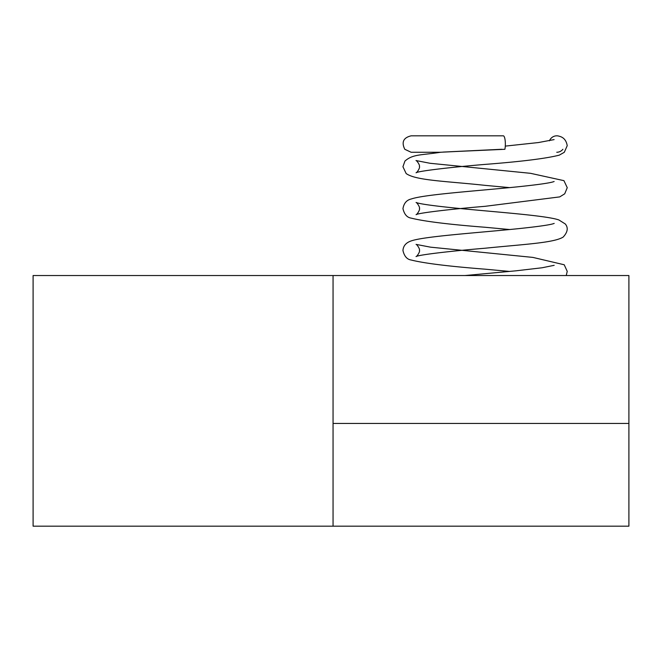 <?xml version="1.0" encoding="UTF-8"?>
<svg xmlns="http://www.w3.org/2000/svg" width="662" height="662" viewBox="0 0 662 662"><rect width="100%" height="100%" fill="white"/><g stroke="black" fill="none" stroke-linecap="round" stroke-linejoin="round"><path stroke-width="0.99" d="M628.9 423.448L628.9 275.533L333.052 275.533L333.052 526.174L628.9 526.174L628.9 423.448L333.052 423.448M333.052 275.533L33.1 275.533L33.1 526.174L333.052 526.174M556.759 152.26A8.217 7.961 90 0 0 562.89 149.298M566.233 275.533L567.235 271.362L564.214 264.767L532.91 257.41L430.523 247.166L416.067 244.386C416.845 244.187 420.362 249.541 419.377 250.377C420.395 251.287 416.969 256.641 416.026 256.591C418.508 254.812 452.113 250.948 485.089 248.225C523.187 244.336 553.796 242.962 563.172 237.07C567.715 232.13 568.426 227.769 565.298 223.979L558.844 219.933C546.001 215.448 494.2 211.972 454.058 207.934C432.021 205.667 419.352 203.846 416.059 202.473C416.886 202.307 420.395 207.76 419.385 208.538C420.428 209.283 416.911 214.852 416.067 214.67C418.359 212.924 452.113 209.035 485.089 206.312L559.729 196.895L564.711 193.817L567.251 187.694L563.933 180.652L530.494 173.312L430.06 163.282L415.993 160.543C416.762 160.37 420.279 165.517 419.36 166.435C420.461 167.378 416.861 172.997 416.059 172.774C418.185 171.036 452.055 167.13 485.089 164.399C521.499 161.569 546.216 158.491 559.258 155.156L564.297 152.301L567.218 145.69C566.349 140.501 563.726 137.357 559.34 136.264A8.217 7.961 90 0 0 549.443 140.807M479.809 150.357L440.677 152.243M501.771 149.273L443.027 152.086L504.891 149.298A8.217 2.027 -90 0 0 505.164 140.551A8.217 2.027 -90 0 0 503.335 135.826L411.127 135.826C403.406 137.679 401.296 142.165 404.805 149.298L411.127 152.26L440.892 152.26M554.102 139.599L538.413 142.553L505.296 146.112M440.644 152.252C421.429 155.297 412.956 153.965 404.937 161.073L402.935 166.733L406.154 173.543C415.918 180.56 446.064 181.14 485.089 185.36L509.608 187.619M554.102 181.512L554.135 181.496C550.991 182.869 538.297 184.698 516.062 186.982C476.019 191.012 424.45 194.471 411.375 198.956C406.667 199.998 403.861 203.242 402.959 208.671C404.317 214.356 407.047 217.5 411.152 218.121C424.334 221.398 448.985 224.451 485.089 227.265L509.599 229.524M554.144 223.417L554.185 223.4C551.214 224.716 539.182 226.487 518.081 228.696C478.03 232.776 424.731 236.317 411.458 240.836C406.112 242.565 403.282 245.792 402.951 250.517C404.275 256.194 406.973 259.355 411.044 259.984C424.143 263.294 448.819 266.356 485.089 269.177L509.608 271.437M554.177 265.321L542.104 267.771L516.112 270.799L465.038 275.533M440.536 152.26L411.127 152.26"/></g></svg>
